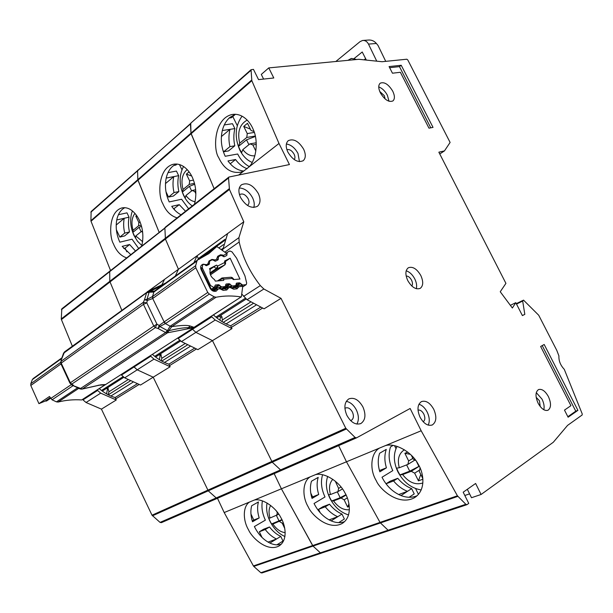 <?xml version="1.0" encoding="UTF-8"?>
<svg xmlns="http://www.w3.org/2000/svg" width="613" height="613" viewBox="0 0 613 613"><rect width="100%" height="100%" fill="white"/><g stroke="black" fill="none" stroke-linecap="round" stroke-linejoin="round"><path stroke-width="0.92" d="M232.066 287.941L235.584 285.612L236.733 283.076L239.568 282.831L242.71 285.06L246.257 284.616L246.671 283.068L244.939 275.865L236.618 258.196L231.975 251.843L229.875 250.97L227.208 252.318L226.81 255.452L224.35 256.694L221.025 255.399L218.519 256.655L218.098 259.82L215.6 261.115L212.221 259.797L209.677 261.077L209.24 264.287L206.681 265.59L204.305 264.464L202.734 264.555L202.213 267.682L210.527 285.512L214.144 287.635L215.355 285.045L218.649 284.67L220.833 286.432L219.201 287.528M225.592 263.199L225.293 260.778L224.596 261.031L230.151 258.211L239.944 279.038L233.308 279.597L231.124 277.222L232.381 277.689L232.273 278.432L223.875 279.13L221.124 278.769L221.431 278.241L222.205 277.957L223.875 279.13L223.676 280.409L215.309 281.122L214.512 279.589C210.895 277.076 209.447 273.973 210.159 270.272L209.508 268.701L216.527 265.138L209.845 269.528M198.911 259.368L224.68 240.442M250.594 302.086L222.504 319.879L222.082 321.633M222.504 319.879L221.048 315.105M225.737 284.363L226.312 283.98L225.132 286.555L221.883 286.938L220.833 286.432M226.312 283.98L229.208 283.75L230.227 284.248L231.362 285.497L230.021 286.386M235.584 285.612L232.388 285.987L231.362 285.497M230.151 258.211L225.385 261.536M224.596 261.031L224.772 262.441L225.607 263.345L224.925 264.808L224.772 262.441L217.745 266.019L217.37 268.693L216.328 268.517L217.745 266.019L216.527 265.138M222.205 277.957L217.469 280.938M252.142 162.43C246.978 160.246 242.855 156.093 239.775 149.978C234.365 137.205 235.124 125.933 242.058 116.163M254.855 155.786C250.288 156.238 246.288 154.169 242.848 149.587L241.606 152.683L239.898 149.641L238.503 146.354L239.721 143.204C237.131 132.048 239.614 124.339 247.177 120.087M255.292 136.025L246.771 137.45L239.721 143.204M238.503 146.354L246.518 139.833L255.383 136.454M256.226 142.775L249.928 143.871L242.848 149.587M255.866 151.066L252.862 144.967L256.288 144.369M249.928 143.871L252.862 144.967M254.012 131.534L251.039 130.485L247.491 123.29L243.736 126.416L250.365 129.128M254.311 132.431L247.261 133.58L246.771 137.45M247.261 133.58L243.736 126.416M248.909 144.699L246.518 139.833M421.2 489.956C411.2 488.255 403.408 482.147 397.806 471.627C393.477 462.21 393.232 453.796 397.063 446.379M422.878 482.975C415.53 485.281 408.779 482.477 402.641 474.577L399.944 474.906L398.09 471.596L396.626 468.14L399.293 467.75C397.117 459.466 398.818 453.474 404.396 449.766M414.924 460.056L407.875 464.416L399.293 467.75M399.944 474.906L409.714 471.167L419.246 466.202M419.277 466.248L411.254 471.29L402.641 474.577M422.855 478.661L419.277 471.397L420.074 467.972M422.901 479.205L418.441 480.853L414.649 473.152L419.599 470.01M411.254 471.29L414.649 473.152M412.863 458.371L408.649 460.961L407.875 464.416M408.649 460.961L404.879 453.283L407.775 452.126M415.844 460.547L413.246 459.152L411.331 455.26M416.518 461.52L418.894 466.34M409.714 471.167L406.634 464.899M404.879 453.283L410.388 454.356M420.771 474.416L418.441 480.853M385.73 61.354L378.022 45.446L376.267 43.331C374.137 40.933 371.547 39.837 368.505 40.044L363.379 40.42M376.75 61.177L368.413 43.944C366.972 41.37 365.019 40.213 362.544 40.481L360.053 41.638L335.824 61.499M347.923 60.342L351.126 58.542L353.816 58.787L362.229 51.99L366.344 60.082M365.624 58.664L364.084 59.852M356.59 59.515L353.816 58.787M222.235 317.044L220.404 317.021M262.418 308.163L231.385 327.365L230.634 325.809L260.41 307.328M230.634 325.809C224.58 323.626 218.856 320.001 213.462 314.936M239.491 194.75L239.775 194.505C242.779 193.156 245.591 194.582 248.196 198.804C249.437 201.639 249.284 203.769 247.729 205.179L247.399 205.393M286.892 149.695C289.535 149.051 291.934 150.545 294.102 154.169C295.159 156.461 295.198 158.269 294.232 159.579M344.904 408.381L345.41 408.051C348.038 407.162 350.383 408.511 352.437 412.089C354.007 415.936 353.655 418.671 351.372 420.296L350.575 420.572M418.005 410.112C420.189 409.722 422.127 411.047 423.828 414.089C425.345 417.691 425.138 420.257 423.192 421.782M406.166 276.019C408.204 276.011 409.997 277.39 411.545 280.156C412.679 282.624 412.771 284.57 411.821 286.018M433.789 409.346C436.931 416.825 436.433 422.02 432.303 424.955C427.843 426.296 423.752 423.69 420.012 417.147C416.917 409.691 417.392 404.511 421.438 401.607C425.935 400.205 430.05 402.787 433.789 409.346M428.242 425.138C429.874 421.483 429.537 417.162 427.23 412.166C425.024 407.936 422.257 405.285 418.932 404.22M548.397 396.58C551.348 403.339 551.202 407.906 547.961 410.273C544.589 411.162 541.31 408.81 538.122 403.224C535.195 396.473 535.333 391.922 538.528 389.577C541.923 388.65 545.21 390.987 548.397 396.58M543.815 409.745C544.536 406.626 543.938 403.093 542.015 399.132L536.283 392.634M392.741 91.184C394.887 95.766 394.941 99.015 392.91 100.938C388.834 102.501 384.657 99.827 380.397 92.908C378.275 88.341 378.206 85.107 380.206 83.199C384.313 81.606 388.489 84.272 392.741 91.184M389.002 101.26L387.355 95.207C385.041 90.962 382.167 88.203 378.742 86.916M420.825 275.536C423.514 281.612 423.315 285.888 420.219 288.371C415.882 289.88 411.729 287.267 407.76 280.547C405.101 274.486 405.293 270.226 408.327 267.766C412.695 266.218 416.863 268.808 420.825 275.536M416.304 288.708C417.047 285.842 416.541 282.578 414.771 278.915C412.472 274.601 409.607 271.904 406.189 270.816M303.611 149.151C305.979 154.399 305.833 158.261 303.174 160.721C297.91 162.958 292.822 160.1 287.895 152.147C285.558 146.928 285.689 143.097 288.286 140.653C293.589 138.369 298.7 141.197 303.611 149.151M299.466 161.663L297.979 153.411C294.914 147.863 291.045 144.729 286.371 144.001M258.318 193.493C260.839 199.217 260.54 203.493 257.414 206.32C251.445 208.956 245.828 206.029 240.587 197.555C238.097 191.877 238.38 187.632 241.415 184.827C247.445 182.115 253.077 185.003 258.318 193.493M253.79 207.485C254.671 204.627 254.265 201.393 252.564 197.784C249.108 191.555 244.687 188.283 239.3 187.976M362.957 407.017C366.153 414.763 365.455 420.265 360.865 423.537C355.647 425.246 350.981 422.51 346.851 415.315C343.709 407.599 344.376 402.128 348.851 398.887C354.122 397.094 358.827 399.799 362.957 407.017M356.866 424.081C359.019 420.181 358.866 415.499 356.414 410.043C353.785 405.047 350.414 402.151 346.291 401.354M249.269 166.575C244.349 163.893 240.488 159.702 237.691 154.001L225.216 156.277C221.324 147.902 220.351 139.327 222.304 130.546C223.707 124.983 226.22 120.615 229.844 117.443L235.4 114.271M165.295 227.208L228.902 177.05L289.436 164.56L278.999 143.473L248.824 167.081C256.418 160.001 258.701 140.576 253.108 129.213C250.472 122.539 242.717 112.447 231.668 114.593C213.592 119.106 213.255 150.093 218.626 157.48C223.806 168.713 231.17 173.617 240.71 172.184L243.882 170.943L238.786 174.935M379.845 471.811L386.435 467.819C384.412 461.229 384.359 455.084 386.267 449.39L379.631 453.26C377.731 458.984 377.8 465.167 379.845 471.811M417.185 495.687L415.829 496.239C411.216 497.81 406.273 497.587 400.994 495.565C392.818 492.124 386.496 486.017 382.014 477.243L392.81 470.615C388.88 462.325 388.113 454.425 390.519 446.915L393.04 445.444M379.577 448.042C370.788 452.869 369.271 469.359 376.298 480.745C379.608 489.128 398.251 506.062 414.089 497.94C427.016 490.201 423.154 471.841 418.373 464.547C412.235 452.126 395.308 442.571 385.424 445.613L346.475 461.788L338.629 445.628L346.475 461.788L310.316 476.799C302.684 481.067 301.757 496.277 308.262 506.943C311.419 514.705 328.024 530.574 341.801 523.694C353.241 516.951 349.364 499.687 344.92 492.829C339.196 481.259 324.055 472.094 315.411 474.684M536.176 397.324L539.471 400.772L540.214 406.511M379.723 91.429L384.297 95.651L385.11 98.954M345.786 428.265L355.088 437.452L280.57 469.91L272.226 462.187L280.57 469.91L216.213 497.94L208.251 490.829L216.213 497.94L160.054 522.399L152.009 515.204L345.786 428.265L281.03 298.355L263.858 288.999L260.326 285.589C249.805 272.034 242.756 257.506 239.17 242.012L238.917 237.66L243.798 221.799L229.454 189.455L61.407 319.572L72.357 346.199M355.088 437.452L356.536 437.851L410.143 408.48L421.169 430.77L385.424 445.613M278.999 143.473L251.828 80.678L251.046 69.721L253.46 69.369L258.54 79.621L273.789 77.989L268.77 67.905L358.797 59.3L382.075 61.721L406.84 59.216L407.829 60.02L450.111 142.438L444.471 150.89L438.854 152.185L505.924 283.367L500.246 291.75L512.353 308.01L515.794 302.669L522.391 315.58L524.82 314.362L522.674 301.06L523.525 300.117L538.712 315.235L556.796 350.406L558.918 355.915C558.658 360.781 560.443 365.256 564.282 369.348L582.22 413.898L582.174 414.97L567.554 425.399L553.301 442.257L481.09 494.476L475.619 483.473L463.198 492.201L468.753 503.403L466.968 504.668L465.834 504.284L457.413 495.794L421.169 430.77M522.858 300.439L516.292 303.65L522.858 300.439M228.902 177.05L228.549 178.008L229.454 189.455M389.071 66.579L401.224 65.269L433.023 127.381L428.97 128.171L400.381 72.28L392.458 73.208L389.071 66.579M577.913 410.358L568.113 417.215L564.481 410.097L570.925 405.683L540.643 346.475L544.183 344.483L577.913 410.358L575.776 411.17L567.853 416.71M225.086 239.262L198.336 258.579L197.003 255.82L227.622 233.584L222.557 250.418M379.478 470.554L386.435 467.819M262.433 308.17L231.385 327.365L231.982 328.614L215.224 320.04L195.907 332.369L192.551 329.265L195.907 332.369L181.456 341.594L197.899 349.632L212.481 340.636L195.907 332.369L212.481 340.636L231.982 328.614M197.631 259.981L198.336 258.579M193.969 262.625L197.003 255.82M177.709 338.016L178.138 338.552L192.551 329.265L192.114 328.721L192.551 329.265L211.814 316.844L211.37 316.285M211.814 316.844L215.224 320.04M223.684 151.763L228.565 150.898L234.81 145.794L229.921 146.637L223.684 151.763L222.833 150.032M237.269 125.642L232.802 116.539M418.449 494.369L415.606 488.576M395.975 448.616L394.55 445.72M386.029 483.787L393.561 480.937L397.76 478.309L390.129 481.205L386.014 483.772M465.834 504.284L388.098 530.23L389.217 530.559L388.098 530.23L380.443 522.935L380.029 522.399L380.443 522.935L457.85 496.369M457.413 495.794L380.029 522.399L346.475 461.788L380.029 522.399L312.638 545.57L313.021 546.076L281.405 488.806L274.164 473.642L281.405 488.806L249.675 501.978C242.986 505.779 242.526 519.893 248.579 529.931C251.583 537.164 266.54 552.091 278.631 546.191C288.807 540.252 284.945 523.992 280.8 517.518C275.436 506.69 261.774 497.894 254.157 500.116M280.57 469.91L282.026 470.225L280.57 469.91M152.461 515.809L208.251 490.829L153.204 377.202L208.251 490.829L272.226 462.187L212.481 340.636L272.226 462.187L346.33 429.016M148.17 291.267L178.444 269.276L175.318 276.065L178.444 269.276L165.41 239.047L164.889 228.159L165.41 239.047L178.444 269.276L243.798 221.799M229.262 188.704L109.788 281.329L109.712 271.636L109.788 281.329L61.277 318.929L61.821 308.806L228.549 178.008M110.501 270.417L91.015 221.239L137.956 180.207L137.833 179.647L159.066 232.12L137.956 180.207L191.118 133.741L214.129 188.697L190.972 133.151L191.118 133.741L251.828 80.678M251.659 80.058L190.972 133.151L190.72 123.221L250.801 70.48M481.09 494.476L471.504 497.718L467.321 489.304M469.589 493.856L464.83 495.488M522.368 315.534L524.82 314.362M268.77 67.905L261.291 74.426L263.605 79.085M243.882 170.943L248.824 167.081M281.03 298.355L264.096 308.806L247.062 299.719L241.79 294.071M515.794 302.669L510.361 305.335M235.461 114.271L231.415 117.719L229.17 118.041M397.76 478.309C401.768 483.121 406.396 486.561 411.645 488.63L414.227 493.894L409.116 497.273M393.561 480.937C397.576 485.787 402.22 489.251 407.484 491.342L398.68 494.545M400.994 495.565L411.645 488.63M221.385 136.569L229.967 129.358L222.304 130.546M224.274 124.937L232.48 123.711L234.879 128.592L229.967 129.358C228.618 134.937 228.603 140.699 229.921 146.637M234.879 128.592C233.522 134.147 233.499 139.879 234.81 145.794M247.169 168.69C242.641 167.104 238.764 164.039 235.545 159.518L227.967 160.943C232.396 167.05 237.645 170.406 243.721 171.027M230.235 163.786L235.545 159.518M219.301 316.224L220.427 316.806L219.967 320.247M200.819 257.667L200.413 257.077M205.424 254.326L200.712 257.698M205.37 254.341L205.071 253.721M207.286 252.119L208.788 251.905M389.638 67.698L399.461 66.618L401.224 65.269M399.461 66.618L430.778 127.818M542.214 345.586L575.776 411.17M184.858 343.717L161.84 358.291L161.158 360.743M161.84 358.291L160.552 353.801M192.275 205.93C188.735 203.501 185.846 199.999 183.609 195.424C179.027 184.858 179.004 175.203 183.54 166.468M195.11 201.654C191.631 201.24 188.589 199.179 185.961 195.478L185.256 198.014L183.678 195.149L182.383 192.053L183.065 189.471C180.774 180.697 182.138 174.061 187.164 169.563M194.467 183.348L189.256 184.413L183.065 189.471M182.383 192.053L189.417 186.321L194.696 184.268M195.654 189.731L192.175 190.467L185.961 195.478M195.876 193.785L194.811 191.585L195.792 191.379M192.175 190.467L194.811 191.585M193.432 180.099L189.632 180.866L189.256 184.413M189.632 180.866L186.367 174.115L189.08 171.862M191.631 190.904L189.417 186.321M186.367 174.115L191.647 176.015M348.559 514.935C340.56 512.476 334.284 506.798 329.725 497.902C326.131 490.101 325.449 482.944 327.687 476.424M349.379 509.748C343.487 510.269 338.215 507.326 333.579 500.913L331.625 501.005L329.924 497.894L328.56 494.653L330.491 494.515C328.652 488.063 329.434 482.99 332.821 479.312M342.46 488.921L337.993 491.595L330.491 494.515M331.625 501.005L340.177 497.733L345.908 494.737M346.054 495.036L341.112 498.047L333.579 500.913M349.287 506.438L347.625 507.051L344.138 499.833L347.272 497.909M341.112 498.047L344.138 499.833M340.997 486.983L338.614 488.408L337.993 491.595M338.614 488.408L335.273 481.159M340.177 497.733L337.334 491.848M348.943 503.886L347.625 507.051M161.326 354.873L159.196 354.674M196.267 349.081L169.579 365.593L168.897 364.145L194.321 348.353M168.897 364.145C163.027 362.26 157.533 358.996 152.399 354.352M188.643 208.795L181.586 199.248L169.219 201.938C165.602 194.053 164.591 186.099 166.192 178.077C167.349 172.996 169.51 169.065 172.682 166.276L176.36 164.008M194.467 204.198C196.704 195.248 196.168 186.72 192.857 178.613C190.428 172.192 183.042 162.184 173.027 164.338C157.564 168.652 158.016 196.352 162.683 203.355C165.878 211.117 170.69 215.952 177.126 217.876M312.032 498.415L318.714 494.476C316.806 488.316 316.63 482.623 318.208 477.381L311.481 481.213C309.917 486.477 310.101 492.208 312.032 498.415M344.2 521.786C340.177 523.15 335.817 522.851 331.135 520.874C323.871 517.518 318.178 511.732 314.048 503.495L325.005 496.967C321.373 489.189 320.545 481.841 322.522 474.929L322.729 474.807M260.832 572.711L388.098 530.23L380.443 522.935L313.021 546.076L320.369 552.834L321.465 553.125L320.369 552.834L313.021 546.076L253.774 566.404L260.832 572.711L261.897 572.971L321.388 553.156M90.847 212.236L137.573 170.828L137.833 179.647L90.908 220.703L91.138 211.523L190.451 123.964L190.972 133.151L137.833 179.647L137.573 170.828L191.11 123.044M165.081 227.438L164.889 228.159L109.712 271.636L109.98 270.854M161.824 284.945L160.391 285.98M161.686 285.298L164.491 279.444L148.285 291.213L149.932 291.367L161.993 285.673M310.791 493.136L312.592 496.89L311.726 497.396M312.592 496.89L318.714 494.476M196.29 349.088L169.579 365.593M169.579 365.616L170.13 366.758L153.204 377.202L137.228 369.831L134.032 366.972L150.729 356.214L150.315 355.701M150.729 356.214L153.97 359.141L124.669 377.846L140.515 385.033L153.204 377.202L137.228 369.831L133.619 366.474L134.032 366.972L121.512 375.049L124.669 377.846M170.13 366.758L153.97 359.141M168.544 197.072L173.387 196.045L178.873 191.555L174.023 192.566L168.544 197.072L165.985 191.754M181.946 169.755L179.417 164.522M320.216 512.759L318.568 509.334L325.258 506.798C328.897 511.38 333.058 514.69 337.74 516.728L329.081 519.878M325.258 506.798L329.526 504.208L322.836 506.744L318.568 509.334M216.213 497.94L217.63 498.208L216.213 497.94M121.811 310.262L109.788 281.329L121.811 310.262M310.316 476.799L281.405 488.806L312.638 545.57L253.407 565.937L253.774 566.404M177.065 164.054L175.877 165.073L173.732 165.464M329.526 504.208C333.15 508.759 337.303 512.047 341.977 514.062L344.36 519.004L338.66 522.628M331.135 520.874L341.977 514.062M165.464 183.601L173.786 176.605L166.192 178.077M168 172.651L176.437 171.065L178.659 175.663L173.786 176.605C172.674 181.709 172.751 187.026 174.023 192.566M178.659 175.663C177.54 180.743 177.609 186.038 178.873 191.555M185.524 211.247L179.264 204.673L171.747 206.343C174.36 210.19 177.463 213.002 181.05 214.78M173.663 208.88L179.264 204.673M174.161 208.772L174.843 210.19M178.138 338.552L181.456 341.594M159.043 354.774L160.131 355.287L159.395 359.693M127.925 379.769L108.945 391.791L108.057 394.695M108.945 391.791L107.796 387.546M45.109 401.063L46.695 400.917L50.542 398.312M141.833 245.506L137.511 241.238L134.017 235.545C130.171 226.825 129.634 218.611 132.408 210.91M142.591 241.652L135.787 235.959L135.504 238.043L132.822 232.404L133.09 230.281C131.128 223.354 131.749 217.722 134.937 213.378M141.182 225.193L138.569 225.806L133.09 230.281M132.822 232.404L139.059 227.323L141.511 226.35M142.507 231.231L141.289 231.522L135.787 235.959M141.289 231.522L142.63 232.151M140.147 222.22L138.852 222.519L138.569 225.806M138.852 222.519L135.818 216.151L136.592 215.508M141.12 231.653L139.059 227.323M135.818 216.151L137.343 216.634M284.907 536.528C278.563 533.632 273.536 528.46 269.843 521.004C266.908 514.636 265.981 508.637 267.069 503.02M285.175 532.643C280.539 532.092 276.448 529.226 272.908 524.054L271.551 523.954L269.981 521.019L268.709 517.97L270.049 518.023C268.555 513.027 268.755 508.836 270.647 505.457M278.777 514.215L270.049 518.023M271.551 523.954L281.873 519.625M282.064 520.031L272.908 524.054M284.754 528.46L282.271 523.249L283.175 522.705M279.551 521.517L282.271 523.249M277.421 512.338L276.662 515.449M277.153 512.491L276.578 511.273M279.099 521.073L276.463 515.533M108.095 387.891L107.382 387.814M138.936 384.55L115.757 398.894L115.121 397.53L137.051 383.914M115.121 397.53C109.443 395.883 104.164 392.918 99.268 388.634M138.546 248.303L132.048 239.2L119.841 242.181C116.478 234.741 115.443 227.331 116.754 219.944C117.711 215.278 119.596 211.707 122.393 209.248L124.768 207.669M141.772 245.759C143.657 237.522 143.074 229.584 140.032 221.929C137.779 215.761 130.784 205.884 121.703 207.991C108.325 212.037 109.29 237.116 113.405 243.759C116.347 251.108 120.707 255.797 126.47 257.82M252.495 521.77L259.192 517.908C257.383 512.131 257.123 506.813 258.433 501.97L251.69 505.74C250.395 510.606 250.663 515.954 252.495 521.77M262.418 500.89C261.276 507.058 262.257 513.479 265.368 520.146L254.38 526.552C258.196 534.298 263.36 539.808 269.873 543.064L276.517 539.011L268.034 542.099M321.618 553.049L389.14 530.59M137.848 170.1L138.239 169.916M109.911 270.938L109.712 271.636L61.415 309.68M250.947 514.046L253.79 520.039L252.234 520.935M253.79 520.039L259.192 517.908M138.952 384.558L115.757 398.894L116.263 399.983L100.693 393.148L86.042 402.503L101.436 409.132L116.263 399.983M86.042 402.503L82.993 399.868L97.605 390.45L97.206 389.968M97.605 390.45L100.693 393.148M119.849 237.085L124.631 235.936L129.496 231.959L124.707 233.093L119.849 237.085L116.37 229.737M262.035 537.455L259.337 531.762L265.237 529.525C268.563 533.862 272.318 537.026 276.517 539.011L280.777 536.406L282.991 541.057L276.846 544.842M265.237 529.525L269.521 526.981L263.621 529.226L259.337 531.762M253.407 565.937L224.197 512.552L217.477 498.277L161.403 522.644L160.054 522.399M152.009 515.204L101.436 409.132M82.993 399.868L82.602 399.392M61.277 318.929L61.407 319.572M90.908 220.703L91.015 221.239M249.675 501.978L224.197 512.552M281.244 544.237C277.758 545.332 273.965 544.942 269.873 543.064M269.521 526.981C272.839 531.302 276.586 534.436 280.777 536.406M116.194 225.04L124.24 218.274L116.754 219.944M118.409 214.726L126.991 212.849L129.052 217.194L124.24 218.274C123.32 222.963 123.481 227.906 124.707 233.093M129.052 217.194C128.125 221.868 128.278 226.787 129.496 231.959M135.335 250.832L129.604 244.518L122.186 246.365L130.669 254.518M123.711 248.487L125.083 248.142L129.604 244.518M125.083 248.142L126.822 251.813M121.106 374.551L121.512 375.049M106.478 388.397L107.528 388.864L106.547 393.875M61.154 360.03L61.162 361.256L143.327 302.332L144.461 299.803L146.928 299.435L149.089 292.355L146.637 292.73L147.335 291.719L147.917 291.382L149.089 292.355L149.932 291.367L154.545 291.045M152.706 298.523L164.138 321.902L159.173 325.449L156.943 324.185L146.798 302.883L143.45 304.354L143.327 302.332L146.798 302.883L147.296 300.508L152.706 298.523L152.491 296.623L153.871 292.049L149.311 292.202L148.131 291.321M148.446 291.144L64.564 351.862L61.047 360.482M147.112 299.941L146.438 300.163L147.296 300.508L146.928 299.435L152.79 296.393L152.905 298.362L195.808 267.751L195.647 265.705L152.79 296.393M168.184 330.622L168.721 330.744L167.839 332.66L167.288 330.507L167.533 332.782L193.7 327.694L241.131 296.93L194.037 327.327L190.222 326.024C187.371 325.059 181.226 325.25 171.786 326.622L216.075 297.228L214.274 296.861L170.069 326.269L167.564 330.453L168.184 330.622L167.824 331.434M60.733 362.022L61.162 361.256L60.833 363.57L69.89 383.079L153.779 326.062L156.943 324.185L155.365 327.626L158.146 328.545L159.173 325.449L159.824 326.514L165.686 323.419L209.347 294.064L207.738 292.455L195.808 267.751M100.869 384.803L105.045 384.78L81.751 399.937L105.658 384.52L100.869 384.803L82.418 388.926L167.533 332.782L165.602 332.522L158.146 328.545L159.824 326.514L167.288 330.507L165.602 332.522L79.92 388.887M223.224 256.433L223.507 255.422L226.856 253.598L216.826 246.533L199.217 259.222M146.438 300.163L144.461 299.803L146.637 292.73L63.514 353.287M50.151 397.645L44.933 401.186L38.933 403.653L30.803 385.485L30.796 383.746L32.313 379.616L61.691 358.452M33.347 378.474L32.313 379.616M199.332 259.169L216.826 246.533M237.093 285.543L241.629 285.267L242.756 286.263L241.33 296.945M216.696 246.656L208.956 253.514L197.639 259.973L154.576 291.022L153.871 292.049L196.949 261.015L197.639 259.973M196.949 261.015L195.647 265.705M209.347 294.064L214.274 296.861M216.075 297.228C224.205 295.681 232.557 295.581 241.131 296.93M60.84 363.609L61.2 359.839L63.545 353.211L64.564 351.862M38.933 403.653L49.484 396.488L52.067 399.814L72.801 385.868L71.66 384.635M236.603 285.712L238.725 286.715L235.982 286.378L236.603 285.712M105.658 384.52L193.7 327.694M217.423 260.173L216.81 258.563L217.715 256.288L220.557 254.747L223.109 255.146L223.768 256.732M214.673 261.008L214.918 260.081L216.872 259.023L217.738 260.012M208.627 264.601L208.091 263.291L209.018 260.985L211.922 259.414L214.519 259.805L215.186 261.184M205.976 265.598L206.16 264.839L208.152 263.759L208.979 264.425L208.091 263.291M242.756 286.263L238.725 286.715L237.116 288.807L233.699 289.19L231.093 287.987L229.546 286.378L230.84 286.838L230.749 287.612L225.638 287.528L226.672 286.7L228.343 288.294L226.749 289.98L223.262 290.378L220.619 289.16L219.071 287.535L220.374 287.995L220.274 288.777L217.876 289.045L215.086 288.7L216.144 287.857L217.814 289.474L216.174 291.183L214.834 291.336C213.025 291.39 211.485 290.424 210.213 288.432L201.01 269.391C200.282 267.245 200.612 265.713 201.991 264.785L203.11 264.18L205.753 264.563L206.405 265.667M216.144 287.857L212.68 289.98M226.672 286.7L222.841 289.045M187.601 328.507L188.245 327.687L194.237 327.342M81.82 389.132L100.394 384.964M98.157 385.271L105.229 384.788M81.567 399.937C73.606 399.408 65.79 400.113 58.12 402.051L78.786 388.343M52.067 399.814L56.465 401.867L58.12 402.051M190.222 326.024L188.245 327.687C183.387 327.679 176.881 328.698 168.721 330.744L171.786 326.622L170.069 326.269M77.621 387.784L73.108 385.615M72.342 385.148L73.575 385.393L71.775 384.098L70.771 384.029M82.196 389.048L72.978 385.554L69.89 383.079M163.916 322.024L165.364 323.61L170.184 326.2L171.954 326.514M72.924 385.531L79.974 388.91L81.813 389.132M149.626 291.719L148.806 291.558M159.518 325.986L158.913 326.354M225.163 264.502L210.458 274.839L224.848 264.854L217.37 268.693L210.106 273.735M215.899 317.12L245.3 298.27M218.872 247.92L223.523 244.587M255.966 305.19L226.105 323.886M222.772 248.472L221.27 249.545M253.069 303.588L223.27 322.354M245.782 284.777L242.863 286.692M209.952 272.946L216.328 268.517L213.853 266.724M220.818 280.654L221.124 278.769L218.006 280.892M202.213 267.682L201.478 268.195M209.615 286.133L210.527 285.512M226.297 252.962L227.139 252.372M242.71 285.06L242.074 285.474M211.546 289.206L213.822 287.666M241.683 284.562L240.802 285.145M211.654 289.313L214.144 287.635M237.269 285.528L240.595 283.329M235.829 285.306L239.568 282.831M236.189 283.436L236.733 283.076M215.707 284.922L215.125 285.321M218.649 284.67L214.619 287.39M208.926 263.874L209.546 263.437M219.707 285.175L212.619 289.957M235.254 285.727L231.975 287.903M232.388 285.987L230.94 286.945M220.343 287.964L221.883 286.938M221.354 288.976L224.795 286.669M218.397 258.993L217.669 259.498M226.511 286.723L230.227 284.248M225.331 286.348L229.208 283.75M376.39 43.485L368.49 44.098M365.716 58.856L365.279 58.902M522.674 301.06L516.514 304.079M238.917 237.66L222.657 249.246M356.414 437.897L282.026 470.225M444.417 150.905L439.766 153.97M239.17 242.012L224.979 252.058M260.326 285.589L243.568 296.385M263.858 288.999L247.062 299.719M154.721 356.352L179.778 340.284M190.022 346.475L164.514 362.452M187.233 345.058L161.778 361.088M281.873 470.294L217.63 498.208M101.49 390.473L123.06 376.643M132.906 382.251L110.892 396.029M130.209 380.972L108.256 394.803M46.059 401.101L50.442 398.144M46.358 401.055L50.504 398.251M61.208 363.118L143.45 304.354L153.779 326.062L155.365 327.626L71.775 384.098L70.319 382.727L61.208 363.118M153.763 292.125L154.576 291.022M50.672 398.534L71.376 384.55L72.801 385.868M60.971 363.961L30.803 385.485M165.686 323.419L164.138 321.902L207.738 292.455M223.109 255.146L222.68 256.042M220.557 254.747L220.879 255.468M217.715 256.288L218.121 257.552M216.81 258.563L217.707 259.766M214.519 259.805L214.136 260.625M211.922 259.414L212.136 259.835M209.018 260.985L209.362 261.782M205.753 264.563L205.432 265.276M201.991 264.785L202.198 265.191M201.01 269.391L201.746 269.505L210.788 288.217C212.044 289.681 212.895 290.309 213.362 290.11L214.834 291.336M210.213 288.432L210.803 288.233M216.174 291.183L214.703 289.964L213.447 290.102M217.814 289.474L214.979 289.436L214.696 289.964M214.09 290.033L215.086 288.7L213.025 290.087M220.619 289.16L220.91 288.585L220.419 288.049M223.262 290.378L220.933 288.608M226.749 289.98L225.278 288.777L221.875 289.152M228.343 288.294L225.53 288.256L225.255 288.777M224.642 288.846L225.638 287.528L223.454 288.976M231.093 287.987L230.894 286.892M233.699 289.19L231.392 287.443M237.116 288.807L235.645 287.612L232.312 287.987M238.672 287.137L235.882 287.099L235.614 287.612M234.994 287.681L235.982 286.378L233.798 287.819M60.679 362.344L30.796 383.746M56.465 401.867L77.514 387.86L78.28 388.098M246.165 299.037L216.772 317.841M246.257 284.616L242.878 286.83M234.02 279.543L232.427 277.743M226.289 252.962L227.208 252.318M231.124 277.222L222.304 277.942M211.73 289.374L214.489 287.512M221.439 289.022L225.132 286.555M351.126 58.542L351.954 58.465M431.904 425.123L432.303 424.955M360.406 423.744L360.865 423.537M233.898 114.279L231.668 114.593M466.891 504.691L389.217 530.559M190.72 123.221L251.046 69.721M356.452 437.889L281.988 470.24M416.166 496.561L414.089 497.94M444.471 150.89L439.774 153.978M180.605 340.981L155.549 357.004M174.483 164.077L173.027 164.338M281.911 470.278L217.592 498.231M343.295 522.736L341.801 523.694M123.849 377.286L102.279 391.079M122.677 207.784L121.703 207.991M217.508 498.262L161.403 522.644M279.75 545.501L278.631 546.191M165.656 283.03L148.507 291.121M208.956 253.514L208.29 253.989M237.001 285.558L233.17 287.888M201.723 269.452L201.746 267.444M219.071 287.535L216.236 287.849M229.546 286.378L226.764 286.685M61.913 357.839L33.025 378.665"/></g></svg>
